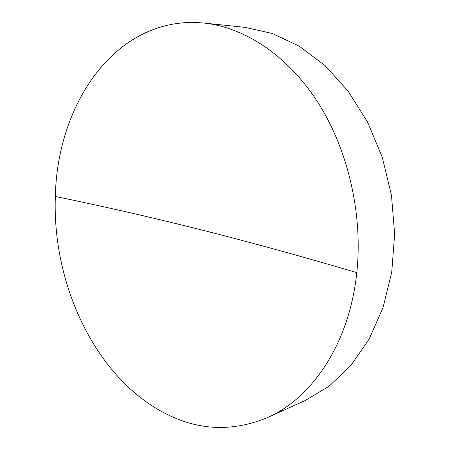 <?xml version="1.0" encoding="UTF-8"?>
<svg xmlns="http://www.w3.org/2000/svg" width="450" height="450" viewBox="0 0 450 450"><rect width="100%" height="100%" fill="white"/><g stroke="black" fill="none" stroke-linecap="round" stroke-linejoin="round"><path stroke-width="0.67" d="M196.453 22.5L203.895 23.04C244.091 27.253 287.128 54.804 317.638 102.015C347.979 149.282 363.066 214.144 356.788 272.632C349.47 343.479 311.884 398.329 267.446 417.589C234.591 431.156 202.494 430.729 171.152 416.301C97.515 382.652 51.924 286.217 55.356 196.459C56.976 107.049 112.207 19.867 196.453 22.5M267.446 417.589L305.004 400.629L329.062 386.241L350.769 365.631L369.084 339.176L383.023 307.631L391.742 272.115L394.644 234.079L391.455 195.221L382.281 157.326L367.582 122.124L348.154 91.142L325.012 65.571L299.317 46.209L272.239 33.457L244.884 27.349L203.895 23.04M55.356 196.459C140.895 214.178 232.318 235.912 356.788 272.632"/></g></svg>
